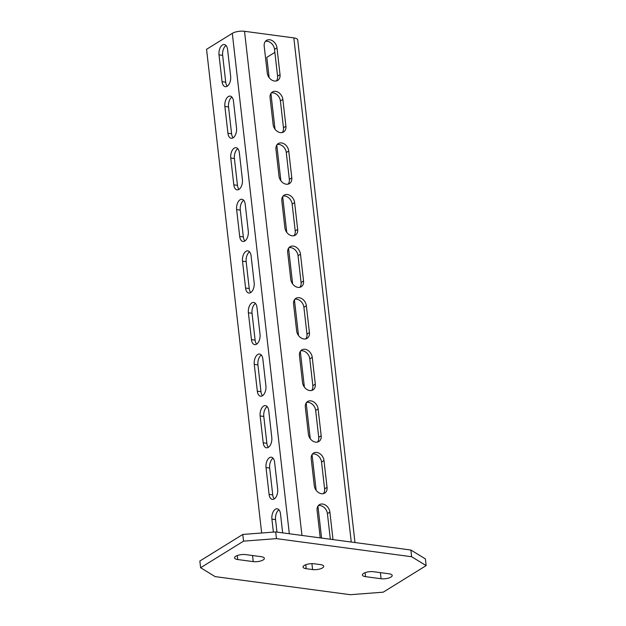 <?xml version="1.0" encoding="UTF-8"?>
<svg xmlns="http://www.w3.org/2000/svg" width="626" height="626" viewBox="0 0 626 626"><rect width="100%" height="100%" fill="white"/><g stroke="black" fill="none" stroke-linecap="round" stroke-linejoin="round"><path stroke-width="0.94" d="M411.626 556.733L426.149 565.599L383.222 592.18L350.302 594.7L215.133 576.609L200.61 567.735L243.545 541.154L276.465 538.634L411.626 556.733L410.867 550.019L425.39 558.893L426.149 565.599M389.043 573.792A7.191 2.481 -6.5 0 1 392.197 575.45A7.191 2.481 -6.5 0 1 388.543 578.088A7.191 2.481 -6.5 0 1 381.07 578.729L365.545 576.656A7.191 2.481 -6.5 0 1 362.391 574.997A7.191 2.481 -6.5 0 1 366.046 572.36A7.191 2.481 -6.5 0 1 373.519 571.718L389.043 573.792M245.697 554.605A7.191 2.481 173.5 0 0 238.224 555.246A7.191 2.481 173.5 0 0 234.562 557.891A7.191 2.481 173.5 0 0 237.724 559.542L253.24 561.616A7.191 2.481 173.5 0 0 260.713 560.974A7.191 2.481 173.5 0 0 264.375 558.337A7.191 2.481 173.5 0 0 261.214 556.686L245.697 554.605M320.567 564.629A7.191 2.481 -6.5 0 1 323.72 566.28A7.191 2.481 -6.5 0 1 320.066 568.924A7.191 2.481 -6.5 0 1 312.593 569.566L306.2 568.705A7.191 2.481 -6.5 0 1 303.039 567.054A7.191 2.481 -6.5 0 1 306.701 564.417A7.191 2.481 -6.5 0 1 314.174 563.776L320.567 564.629M276.465 538.634L275.698 531.928L410.867 550.019M243.545 541.154L242.778 534.447L275.698 531.928M200.61 567.735L199.851 561.029L242.778 534.447M261.66 533.008L206.557 49.305L232.309 33.358A8.85 3.052 -6.5 0 1 244.523 31.3L293.829 37.896A8.85 3.052 -6.5 0 1 297.71 39.939L354.981 542.539M273.382 532.108L271.903 519.134A7.747 4.288 97.6 0 1 277.224 508.805A7.747 4.288 97.6 0 1 280.487 513.821L282.655 532.859M266.027 467.552A7.747 4.288 97.6 0 1 271.348 457.215A7.747 4.288 97.6 0 1 274.611 462.231L277.67 489.055A7.747 4.288 97.6 0 1 272.349 499.392A7.747 4.288 97.6 0 1 269.078 494.376L266.027 467.552L269.673 468.037A7.747 4.288 97.6 0 1 273.069 458.209M260.15 415.961A7.747 4.288 97.6 0 1 265.463 405.632A7.747 4.288 97.6 0 1 268.734 410.648L271.786 437.472A7.747 4.288 97.6 0 1 266.465 447.801A7.747 4.288 97.6 0 1 263.202 442.785L260.15 415.961L263.796 416.454A7.747 4.288 97.6 0 1 267.192 406.618M254.266 364.379A7.747 4.288 97.6 0 1 259.587 354.042A7.747 4.288 97.6 0 1 262.857 359.058L265.909 385.882A7.747 4.288 97.6 0 1 260.588 396.219A7.747 4.288 97.6 0 1 257.325 391.203L254.266 364.379L257.92 364.864A7.747 4.288 97.6 0 1 261.316 355.036M248.389 312.789A7.747 4.288 97.6 0 1 253.71 302.452A7.747 4.288 97.6 0 1 256.981 307.476L260.033 334.3A7.747 4.288 97.6 0 1 254.712 344.629A7.747 4.288 97.6 0 1 251.449 339.613L248.389 312.789L252.043 313.274A7.747 4.288 97.6 0 1 255.439 303.446M242.512 261.199A7.747 4.288 97.6 0 1 247.833 250.87A7.747 4.288 97.6 0 1 251.096 255.885L254.156 282.709A7.747 4.288 97.6 0 1 248.835 293.046A7.747 4.288 97.6 0 1 245.572 288.03L242.512 261.199L246.167 261.691A7.747 4.288 97.6 0 1 249.563 251.855M236.636 209.616A7.747 4.288 97.6 0 1 241.957 199.279A7.747 4.288 97.6 0 1 245.22 204.295L248.279 231.127A7.747 4.288 97.6 0 1 242.958 241.456A7.747 4.288 97.6 0 1 239.695 236.44L236.636 209.616L240.29 210.101A7.747 4.288 97.6 0 1 243.686 200.273M230.759 158.026A7.747 4.288 97.6 0 1 236.08 147.697A7.747 4.288 97.6 0 1 239.343 152.713L242.403 179.537A7.747 4.288 97.6 0 1 237.082 189.866A7.747 4.288 97.6 0 1 233.811 184.85L230.759 158.026L234.414 158.519A7.747 4.288 97.6 0 1 237.802 148.683M224.883 106.443A7.747 4.288 97.6 0 1 230.204 96.107A7.747 4.288 97.6 0 1 233.467 101.122L236.526 127.947A7.747 4.288 97.6 0 1 231.205 138.283A7.747 4.288 97.6 0 1 227.934 133.268L224.883 106.443L228.529 106.929A7.747 4.288 97.6 0 1 231.925 97.1M219.006 54.853A7.747 4.288 97.6 0 1 224.327 44.524A7.747 4.288 97.6 0 1 227.59 49.54L230.642 76.364A7.747 4.288 97.6 0 1 225.329 86.693A7.747 4.288 97.6 0 1 222.058 81.677L219.006 54.853L222.653 55.346A7.747 4.288 97.6 0 1 226.049 45.51M276.974 532.1L275.557 519.627A7.747 4.288 97.6 0 1 278.946 509.791M274.274 498.891A7.747 4.288 97.6 0 1 272.733 494.861L269.673 468.037M268.397 447.3A7.747 4.288 97.6 0 1 266.856 443.278L263.796 416.454M262.513 395.718A7.747 4.288 97.6 0 1 260.979 391.688L257.92 364.864M256.637 344.128A7.747 4.288 97.6 0 1 255.103 340.106L252.043 313.274M250.76 292.545A7.747 4.288 97.6 0 1 249.218 288.516L246.167 261.691M244.883 240.955A7.747 4.288 97.6 0 1 243.342 236.925L240.29 210.101M239.007 189.373A7.747 4.288 97.6 0 1 237.465 185.343L234.414 158.519M233.13 137.783A7.747 4.288 97.6 0 1 231.589 133.753L228.529 106.929M227.254 86.192A7.747 4.288 97.6 0 1 225.712 82.17L222.653 55.346M330.34 539.244L327.421 513.641A7.747 5.869 -121.8 0 0 318.305 505.644M323.384 493.64A7.747 5.869 58.2 0 0 324.597 488.875L321.545 462.051A7.747 5.869 58.2 0 0 312.429 454.053M317.507 442.058A7.747 5.869 58.2 0 0 318.72 437.292L315.668 410.46A7.747 5.869 58.2 0 0 306.552 402.463M311.631 390.467A7.747 5.869 58.2 0 0 312.844 385.702L309.792 358.878A7.747 5.869 58.2 0 0 300.676 350.881M305.754 338.885A7.747 5.869 58.2 0 0 306.967 334.112L303.907 307.288A7.747 5.869 58.2 0 0 294.799 299.291M299.877 287.295A7.747 5.869 58.2 0 0 301.09 282.529L298.031 255.705A7.747 5.869 58.2 0 0 288.915 247.708M294.001 235.705A7.747 5.869 58.2 0 0 295.214 230.939L292.154 204.115A7.747 5.869 58.2 0 0 283.038 196.118M288.124 184.122A7.747 5.869 58.2 0 0 289.337 179.357L286.278 152.533A7.747 5.869 58.2 0 0 277.161 144.536M282.24 132.532A7.747 5.869 58.2 0 0 283.461 127.767L280.401 100.942A7.747 5.869 58.2 0 0 271.285 92.945M276.363 80.95A7.747 5.869 58.2 0 0 277.576 76.184L274.524 49.352A7.747 5.869 58.2 0 0 265.408 41.355M321.584 538.07L317.945 506.137M316.138 490.283L312.069 454.546M310.261 438.693L306.192 402.964M304.385 387.103L300.308 351.374M298.508 335.52L294.431 299.791M292.624 283.93L288.555 248.201M286.747 232.348L282.678 196.619M280.871 180.757L276.802 145.029M274.994 129.175L270.925 93.438M269.117 77.585L266.817 57.373L274.869 52.388M332.977 539.596A7.747 5.869 -121.8 0 0 332.93 538.947L329.879 512.115L327.421 513.641M320.254 537.89A7.747 5.869 -121.8 0 1 320.152 537.233L317.092 510.409A7.747 5.869 -121.8 0 1 319.409 504.681A7.747 5.869 -121.8 0 1 325.864 505.362A7.747 5.869 -121.8 0 1 329.879 512.115M323.994 460.533A7.747 5.869 58.2 0 0 319.988 453.78A7.747 5.869 58.2 0 0 313.532 453.091A7.747 5.869 58.2 0 0 311.216 458.819L314.268 485.643A7.747 5.869 58.2 0 0 318.282 492.396A7.747 5.869 58.2 0 0 324.738 493.085A7.747 5.869 58.2 0 0 327.054 487.357L323.994 460.533L321.545 462.051M318.118 408.942A7.747 5.869 58.2 0 0 314.111 402.189A7.747 5.869 58.2 0 0 307.656 401.509A7.747 5.869 58.2 0 0 305.339 407.236L308.391 434.061A7.747 5.869 58.2 0 0 312.397 440.814A7.747 5.869 58.2 0 0 318.861 441.494A7.747 5.869 58.2 0 0 321.177 435.766L318.118 408.942L315.668 410.46M312.241 357.36A7.747 5.869 58.2 0 0 308.235 350.607A7.747 5.869 58.2 0 0 301.771 349.918A7.747 5.869 58.2 0 0 299.463 355.646L302.514 382.47A7.747 5.869 58.2 0 0 306.521 389.223A7.747 5.869 58.2 0 0 312.984 389.912A7.747 5.869 58.2 0 0 315.301 384.184L312.241 357.36L309.792 358.878M306.364 305.77A7.747 5.869 58.2 0 0 302.358 299.017A7.747 5.869 58.2 0 0 295.895 298.328A7.747 5.869 58.2 0 0 293.578 304.056L296.638 330.888A7.747 5.869 58.2 0 0 300.644 337.641A7.747 5.869 58.2 0 0 307.108 338.322A7.747 5.869 58.2 0 0 309.424 332.594L306.364 305.77L303.907 307.288M300.488 254.187A7.747 5.869 58.2 0 0 296.481 247.426A7.747 5.869 58.2 0 0 290.018 246.746A7.747 5.869 58.2 0 0 287.702 252.474L290.761 279.298A7.747 5.869 58.2 0 0 294.768 286.051A7.747 5.869 58.2 0 0 301.231 286.739A7.747 5.869 58.2 0 0 303.54 281.011L300.488 254.187L298.031 255.705M294.611 202.597A7.747 5.869 58.2 0 0 290.605 195.844A7.747 5.869 58.2 0 0 284.141 195.155A7.747 5.869 58.2 0 0 281.825 200.883L284.885 227.707A7.747 5.869 58.2 0 0 288.891 234.468A7.747 5.869 58.2 0 0 295.347 235.149A7.747 5.869 58.2 0 0 297.663 229.421L294.611 202.597L292.154 204.115M288.735 151.007A7.747 5.869 58.2 0 0 284.728 144.254A7.747 5.869 58.2 0 0 278.265 143.573A7.747 5.869 58.2 0 0 275.949 149.301L279.008 176.125A7.747 5.869 58.2 0 0 283.015 182.878A7.747 5.869 58.2 0 0 289.47 183.567A7.747 5.869 58.2 0 0 291.786 177.839L288.735 151.007L286.278 152.533M282.85 99.424A7.747 5.869 58.2 0 0 278.844 92.671A7.747 5.869 58.2 0 0 272.388 91.983A7.747 5.869 58.2 0 0 270.072 97.711L273.132 124.535A7.747 5.869 58.2 0 0 277.138 131.288A7.747 5.869 58.2 0 0 283.594 131.976A7.747 5.869 58.2 0 0 285.91 126.249L282.85 99.424L280.401 100.942M276.974 47.834A7.747 5.869 58.2 0 0 272.967 41.081A7.747 5.869 58.2 0 0 266.512 40.4A7.747 5.869 58.2 0 0 264.195 46.128L267.247 72.952A7.747 5.869 58.2 0 0 271.254 79.705A7.747 5.869 58.2 0 0 277.717 80.386A7.747 5.869 58.2 0 0 280.033 74.658L276.974 47.834L274.524 49.352M380.373 572.633L381.07 578.729M365.091 572.673L365.545 576.656M237.27 555.567L237.724 559.542M252.552 555.52L253.24 561.616M311.92 563.65L312.593 569.566M305.746 564.73L306.2 568.705M289.322 533.751L232.309 33.358M351.264 542.046L293.829 37.896M301.959 535.449L244.523 31.3M332.93 538.947L332.07 539.479M327.054 487.357L324.597 488.875M321.177 435.766L318.72 437.292M315.301 384.184L312.844 385.702M309.424 332.594L306.967 334.112M303.54 281.011L301.09 282.529M297.663 229.421L295.214 230.939M291.786 177.839L289.337 179.357M285.91 126.249L283.461 127.767M280.033 74.658L277.576 76.184M275.557 519.627L271.903 519.134M272.733 494.861L269.078 494.376M266.856 443.278L263.202 442.785M260.979 391.688L257.325 391.203M255.103 340.106L251.449 339.613M249.218 288.516L245.572 288.03M243.342 236.925L239.695 236.44M237.465 185.343L233.811 184.85M231.589 133.753L227.934 133.268M225.712 82.17L222.058 81.677"/></g></svg>
